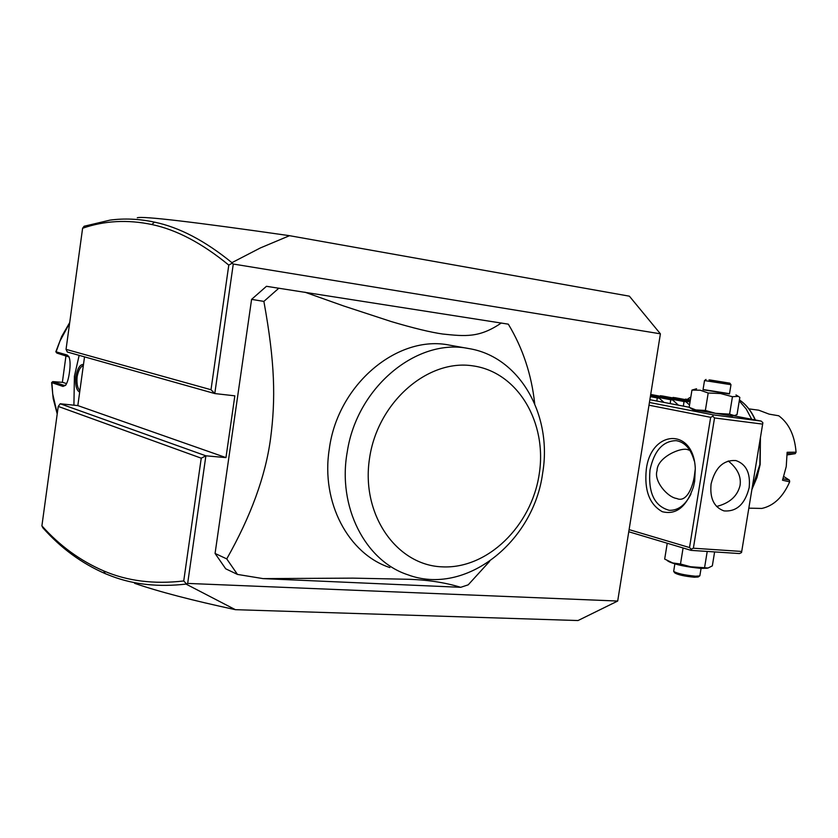 <?xml version="1.0" encoding="UTF-8"?>
<svg xmlns="http://www.w3.org/2000/svg" width="838" height="838" viewBox="0 0 838 838"><rect width="100%" height="100%" fill="white"/><g stroke="black" fill="none" stroke-linecap="round" stroke-linejoin="round"><path stroke-width="1.26" d="M211.008 389.733L228.784 265.101C202.157 243.24 176.535 229.727 151.919 224.542C127.533 219.43 104.436 220.666 82.606 228.25L66.045 349.362L211.008 389.733L214.779 393.556L233.278 264.033L660.396 333.817L617.69 601.045L578.021 620.539L235.373 609.676C192.29 600.417 158.717 591.649 134.635 583.342M66.045 349.362L67.302 352.012L214.779 393.556L234.839 395.829L225.967 457.611L205.886 455.809L201.246 458.187L58.241 406.42L60.221 403.769L77.829 405.592L225.967 457.611M151.919 224.542L154.412 222.122C179.206 227.245 205.038 240.768 231.906 262.671L232.053 263.279L228.784 265.101M232.053 263.279L233.278 264.033M660.396 333.817L629.39 296.181L289.539 235.688C193.285 221.892 142.533 215.921 137.264 217.775M231.906 262.671L260.314 247.964L289.539 235.688M617.69 601.045L187.67 583.416L186.036 584.086L235.373 609.676M187.67 583.416L205.886 455.809L60.221 403.769M534.696 403.665C531.564 374.596 522.765 348.095 508.31 324.159L266.453 286.303L251.589 299.376L215.073 553.457L225.705 568.803L237.458 574.418L263.08 578.618L460.711 587.312L468.201 584.84L489.602 561.366M186.308 583.73L183.732 580.964L201.246 458.187M103.629 570.877L105.358 573.695C81.695 563.408 60.86 548.115 42.864 527.814L41.9 525.866C59.718 545.789 80.291 560.79 103.629 570.877C127.187 581.048 153.888 584.411 183.732 580.964M58.241 406.42L41.9 525.866M105.358 573.695L111.821 576.24C133.902 584.61 158.644 587.218 186.036 584.086M84.533 356.862L77.829 405.592M154.412 222.122C139.129 218.865 124.338 218.194 110.04 220.122L84.125 226.25L82.606 228.25M73.912 405.183L74.414 376.241L79.16 355.354M79.683 392.121C76.488 390.466 75.179 385.312 75.755 376.66C77.525 368.259 80.092 364.205 83.475 364.509M69.627 323.133L59.927 341.129L56.115 351.876L56.89 353.091L55.832 351.751L67.281 355.071L69.03 356.82C70.277 360.34 70.413 365.504 69.439 372.313C68.643 378.347 67.365 382.683 65.594 385.333L62.986 386.423L51.631 382.578M56.89 353.091L69.114 357.009M65.741 385.134L64.076 385.407L52.794 381.604L62.745 382.379L66.611 383.636M62.368 382.338L65.982 355.71M79.893 390.613C77.463 388.12 76.53 383.553 77.096 376.88C78.343 370.354 80.417 366.604 83.318 365.651M251.589 299.376L263.876 301.408C275.074 362.77 275.744 399.15 270.538 438.745C265.478 476.214 250.876 516.26 226.742 558.894L237.458 574.418M215.073 553.457L226.742 558.894M278.876 288.157L263.876 301.408M263.08 578.618L352.819 578.136L405.582 579.215C425.976 579.592 444.36 582.295 460.711 587.312M389.859 567.556C348.482 554.033 320.765 502.423 329.261 449.231C337.567 384.244 397.987 334.257 449.702 345.172L450.404 345.298M501.302 322.997C479.409 337.955 465.268 336.373 442.684 334.027C430.543 332.288 413.354 328.119 391.116 321.52L343.58 305.943L304.823 292.169M542.636 473.177C552.64 415.334 519.832 356.611 468.683 348.545C417.355 337.766 357.093 386.737 347.288 451.661C337.211 506.707 365.253 560.947 407.834 574.774C465.509 596.415 533.596 542.039 542.636 473.177M369.516 458.459C360.843 514.574 396.563 565.231 442.045 566.844C487.444 569.274 531.397 526.065 539.159 474.444C547.549 422.876 517.989 371.978 472.737 365.839C427.642 358.863 377.519 402.282 369.516 458.459M628.762 531.753L691.14 550.377L739.43 553.551L741.536 552.567L762.873 422.729L761.187 421.095L733.596 415.784M691.14 550.377L691.224 549.225L689.517 547.549L629.108 529.616M689.517 547.549L710.655 417.324L648.989 405.204M646.308 469.353C651.053 429.685 693.56 427.181 695.289 468.515L694.66 481.274L693.466 486.836C686.542 506.885 676.151 515.171 662.292 511.704C649.492 504.466 644.16 490.356 646.308 469.353M710.655 417.324L712.813 416.276L713.138 414.862L649.429 402.481M689.182 407.247L649.869 399.695M761.187 421.095L713.138 414.862M732.391 416.057L734.381 415.606L729.605 414.129L715.568 413.333L705.366 410.442L695.865 409.95L689.171 407.331L693.173 409.792L732.517 416.036M741.536 552.567L762.873 422.729M762.601 424.112L714.531 417.953L693.372 548.209L741.672 551.446M693.372 548.209L691.224 549.225M711.085 483.945C715.202 467.604 723.466 459.8 735.869 460.554C746.187 464.095 750.628 473.135 749.162 487.653C745.003 504.151 736.612 511.903 723.969 510.897C713.976 507.241 709.681 498.264 711.085 483.945M714.531 417.953L712.813 416.276M716.584 506.466C729.584 503.209 737.409 496.201 740.059 485.453C741.389 476.508 737.44 468.348 728.232 460.973M690.962 494.043C685.295 505.199 678.047 510.614 669.237 510.311C654.447 506.236 648.036 492.786 649.995 469.971C654.174 450.718 662.889 440.945 676.151 440.652C684.824 442.108 690.837 448.843 694.22 460.858M695.299 468.788L694.566 474.465C693.005 487.685 686.186 502.978 676.727 498.484C667.687 497.426 653.493 481.033 657.055 470.684C656.94 457.318 681.797 446.455 688.27 449.88L689.873 450.352M734.381 415.606L737.031 414.601L739.839 397.411L738.309 396.343L732.443 396.709L729.605 414.129M705.366 410.442L708.194 393.001L720.544 393.525L732.443 396.709M689.171 407.331L691.947 390.089L700.243 390.215L708.194 393.001M696.567 388.759L691.947 390.089M703.061 389.513L729.521 393.671M703.019 389.764L729.479 393.933L730.987 384.705L704.517 380.557L703.019 389.764M710.037 379.97L729.877 383.186L710.037 379.97M709.042 379.886L726.902 382.746L709.199 379.928M726.902 382.746L710.949 380.295M667.237 543.244L664.681 559.082L672.757 562.968L680.487 564.005L690.638 566.76L708.089 567.996L712.331 565.88L714.615 551.928M667.352 560.695L669.227 561.795C676.015 564.812 686.647 567.001 701.134 568.374L706.895 568.237M680.487 564.005L683.085 547.979M704.611 567.441L707.22 551.435M673.804 571.579L674.758 572.888C677.911 574.816 684.426 576.261 694.314 577.225L698.169 576.994L699.667 575.936L695.393 576.198C684.405 575.109 677.156 573.506 673.668 571.39L674.841 563.932M739.273 400.889L746.208 408.965L751.676 419.262M684.636 399.485L687.411 399.349L689.643 397.662L690.701 397.861M690.795 397.243L689.643 397.662M683.389 406.137L683.997 401.528L685.976 401.79L689.548 404.964M670.211 403.602L670.704 399.747L672.705 400.009L678.445 405.183M656.856 401.035L657.254 397.945L659.276 398.218L663.947 402.397M659.475 396.102L662.324 395.965L690.166 401.182M672.128 397.799L674.936 397.662L690.271 400.533M748.879 508.163L761.836 508.436C773.767 505.817 783.048 496.955 789.679 481.84L782.514 480.226L786.243 466.577L787.133 452.279L796.069 452.216C794.717 435.456 788.946 423.316 778.753 415.784L769.137 414.14L758.757 410.201L748.868 408.871M783.069 478.749L789.406 480.143L789.679 481.84M789.406 480.143L783.834 476.529M796.069 452.216L795.21 453.662L787.186 453.693M795.21 453.662L787.196 454.919M690.355 399.998L685.557 399.098M687.411 399.349L690.365 399.904M690.25 400.627L673.061 397.411M690.145 401.276L660.428 395.704M690.051 401.852L650.707 394.447M690.041 401.957L650.697 394.551M685.976 401.79L650.602 395.117M683.997 401.528L650.581 395.222M672.705 400.009L650.487 395.808M670.704 399.747L650.477 395.913M659.276 398.218L650.372 396.531M657.254 397.945L650.361 396.636M67.281 355.071L68.056 356.307M62.986 386.423L64.84 385.49M52.983 381.751L51.904 382.757L52.71 393.996L57.267 413.543M75.755 376.66L77.096 376.88M755.363 419.974C751.414 411.102 746.103 404.429 739.43 399.936C745.977 404.366 751.225 411.029 755.153 419.932M760.276 438.798L759.846 464.545L752.095 488.606M55.874 351.656L61.656 336.541L69.711 322.546M51.673 382.547L52.763 381.625M51.631 382.662L53.182 398.605L57.204 413.941M468.683 348.545L449.702 345.172M735.963 394.939L738.309 396.343M729.877 383.186L730.987 384.705M706.036 379.457L704.517 380.557M710.97 380.295L709.105 379.897M706.581 568.3L708.089 567.996M701.071 568.374L699.866 575.769M760.422 437.886L760.16 464.535L756.986 477.503L751.969 489.371"/></g></svg>

